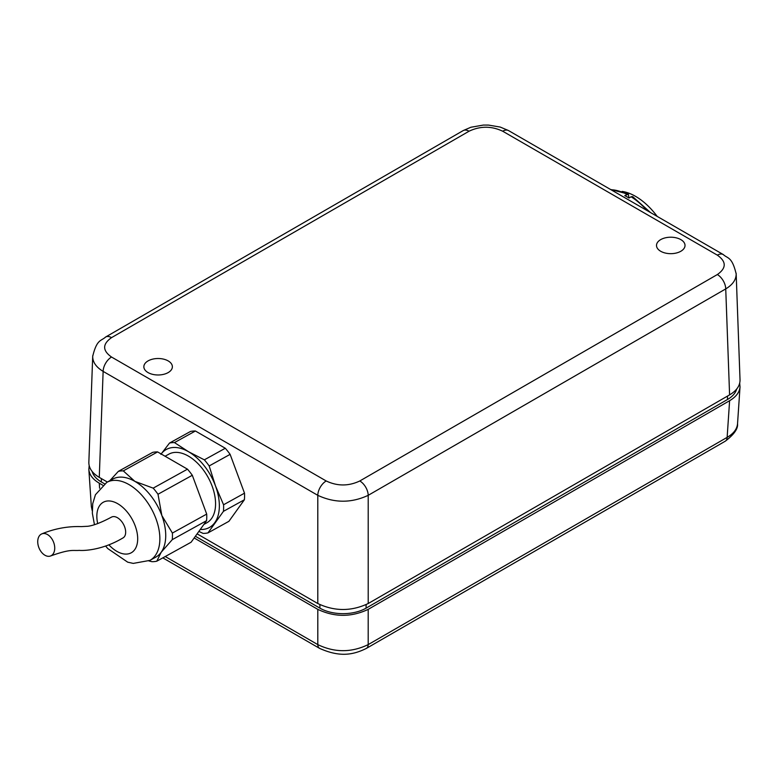 <?xml version="1.0" encoding="UTF-8"?>
<svg xmlns="http://www.w3.org/2000/svg" width="779" height="779" viewBox="0 0 779 779"><rect width="100%" height="100%" fill="white"/><g stroke="black" fill="none" stroke-linecap="round" stroke-linejoin="round"><path stroke-width="1.17" d="M739.69 383.219L740.021 386.949L737.538 423.776C738.132 428.703 734.052 434.507 725.298 441.177L366.354 648.41A8.91 5.151 -120 0 0 368.194 644.613C351.397 652.695 334.6 652.695 317.803 644.613L165.245 556.527M92.243 510.109L91.328 506.262L88.845 469.435L89.186 465.706M737.538 423.776C737.041 429.093 733.575 433.621 727.138 437.37L368.194 644.613L368.194 609.363C351.397 617.299 334.6 617.299 317.803 609.363L194.156 537.968M102.711 485.171L99.264 483.184C92.808 479.358 89.342 474.771 88.845 469.435M740.021 386.949C739.534 392.285 736.058 396.871 729.611 400.698L368.194 609.363M680.846 239.62A14.265 8.238 180 0 1 685.023 245.443A14.265 8.238 180 0 1 670.758 253.672A14.265 8.238 180 0 1 656.502 245.443A14.265 8.238 180 0 1 665.305 237.838A14.265 8.238 180 0 1 680.846 239.62M168.196 360.92A14.265 8.238 180 0 1 172.373 366.743A14.265 8.238 180 0 1 158.108 374.981A14.265 8.238 180 0 1 143.852 366.743A14.265 8.238 180 0 1 152.655 359.138A14.265 8.238 180 0 1 168.196 360.92M92.74 355.691L92.701 356.373C92.682 362.157 96.168 367.172 103.13 371.388L317.793 495.327C334.6 503.156 351.407 503.156 368.204 495.327A11.889 6.865 -120 0 0 359.801 480.974C348.603 486.271 337.395 486.271 326.197 480.974L111.533 357.035A11.889 6.865 120 0 0 103.13 371.388L99.274 477.371L107.375 482.045M197.116 533.858L317.793 603.53C334.6 611.476 351.407 611.476 368.204 603.53L368.204 495.327L725.736 288.902C732.708 284.686 736.184 279.671 736.174 273.887L736.136 273.205M368.204 603.53L729.592 394.885C736.593 390.707 740.069 385.712 740.031 379.899L736.174 273.838M92.701 356.324L88.845 462.385C88.806 468.198 92.282 473.194 99.274 477.371M727.489 396.102L727.489 399.5A32.689 18.871 0 0 0 736.671 389.062M727.489 399.5L366.111 608.136L366.111 604.65M319.887 604.65L319.887 608.136A32.689 18.871 0 0 0 366.111 608.136M319.887 608.136L195.383 536.254M104.513 483.788L101.377 481.987L101.377 478.588M92.195 471.548A32.689 18.871 0 0 0 101.377 481.987M647.164 210.612A59.428 33.585 -121 0 0 631.087 196.766L628.984 198.022A59.428 33.585 59 0 0 624.787 195.597L628.371 194.146L628.906 197.973M631.087 196.766L632.655 196.61M657.194 216.406A53.488 30.225 -121 0 0 622.109 191.42M198.869 531.405L203.017 533.372A49.32 29.066 -118.9 0 0 207.964 532.904L228.909 521.317L244.392 499.758L223.446 511.336A49.32 29.066 -118.9 0 0 223.563 504.763L244.509 493.175A49.32 29.066 61.1 0 1 244.392 499.758M148.896 560.919L151.856 561.669A49.32 29.066 -118.9 0 0 156.793 561.201L161.175 552.282L172.276 539.643A49.32 29.066 -118.9 0 0 172.393 533.06L161.837 515.513L158.001 494.246A49.32 29.066 -118.9 0 0 153.181 488.141L134.874 481.373L123.296 470.886A49.32 29.066 -118.9 0 0 118.35 471.363L109.79 480.721M118.35 471.363L152.655 452.385A49.32 29.066 61.1 0 1 157.601 451.917L187.476 469.172A49.32 29.066 61.1 0 1 192.306 475.278L206.698 514.091A49.32 29.066 61.1 0 1 206.581 520.664L191.098 542.233L156.793 561.201M206.581 520.664L172.276 539.643M206.698 514.091L172.393 533.06M157.601 451.917L123.296 470.886M187.476 469.172L153.181 488.141M192.306 475.278L158.001 494.246M105.632 546.06L107.736 548.552L127.707 562.175L133.258 563.402L149.928 560.383L155.781 557.141A44.569 26.272 -118.9 0 0 161.175 552.282A44.569 26.272 -118.9 0 0 161.837 515.513A44.569 26.272 -118.9 0 0 134.874 481.373A44.569 26.272 -118.9 0 0 112.643 479.134L106.781 482.376L95.437 494.723L92.74 503.672L92.35 513.244L94.473 524.744M207.964 532.904L223.446 511.336M223.563 504.763L215.462 485.853L209.171 465.949L230.117 454.361L244.509 493.175M209.171 465.949A49.32 29.066 -118.9 0 0 204.341 459.844L225.287 448.256A49.32 29.066 61.1 0 1 230.117 454.361M204.341 459.844L188.508 451.713L174.467 442.589L195.412 431.001L225.287 448.256M174.467 442.589A49.32 29.066 -118.9 0 0 169.52 443.056L190.465 431.478A49.32 29.066 61.1 0 1 195.412 431.001M169.52 443.056L160.883 454.342M200.252 529.477A44.569 26.272 -118.9 0 0 214.8 522.621A44.569 26.272 -118.9 0 0 215.462 485.853A44.569 26.272 -118.9 0 0 188.508 451.713A44.569 26.272 -118.9 0 0 161.156 453.972M203.884 524.433L206.825 522.797A39.223 23.117 -118.9 0 0 208.071 477.293A39.223 23.117 -118.9 0 0 168.858 454.157L165.09 456.241M47.529 534.579A11.889 7.839 -111.7 0 0 41.803 533.888A11.889 7.839 -111.7 0 0 38.95 547.812A11.889 7.839 -111.7 0 0 50.577 555.972A11.889 7.839 -111.7 0 0 54.579 545.991A11.889 7.839 -111.7 0 0 47.529 534.579M111.475 517.139A11.889 7.001 61.1 0 1 117.444 517.714A11.889 7.001 61.1 0 1 125.117 528.328A11.889 7.001 61.1 0 1 122.985 537.929A11.889 7.001 61.1 0 1 122.839 538.007M366.091 648.547A8.91 5.151 -120 0 0 366.344 648.41C351.611 655.772 338.3 656.678 319.653 648.41A8.91 5.151 -60 0 1 317.803 644.613L317.803 609.363M725.298 441.177A8.91 5.151 -120 0 0 727.138 437.37L729.611 400.698M99.605 488.238L99.264 483.184M317.793 603.53L317.793 495.327A11.889 6.865 -60 0 1 326.197 480.974M111.533 357.035C102.361 350.569 102.361 344.104 111.533 337.638A11.889 6.865 -120 0 0 105.603 337.034M111.533 337.638L469.065 131.213A11.889 6.865 -120 0 0 463.125 130.629L105.593 337.044A11.889 6.865 -120 0 0 105.321 337.219M729.592 394.885L725.736 288.902A11.889 6.865 -120 0 0 717.342 274.549L359.801 480.974M469.065 131.213C480.273 125.916 491.471 125.916 502.679 131.213A11.889 6.865 -60 0 1 508.619 130.629L723.282 254.558A11.889 6.865 120 0 1 723.555 254.733M736.165 273.887C731.997 256.525 727.781 258.706 723.263 254.558A11.889 6.865 120 0 0 717.342 255.152C726.505 261.617 726.505 268.083 717.342 274.549M502.679 131.213L717.342 255.152M626.881 194.341A59.428 33.585 -121 0 0 610.979 189.725M149.928 560.383A44.569 26.272 -118.9 0 0 151.34 508.668A44.569 26.272 -118.9 0 0 106.781 482.376M108.865 544.813A28.881 17.021 -118.9 0 0 116.831 551.337A28.881 17.021 -118.9 0 0 137.62 536.76A28.881 17.021 -118.9 0 0 113.442 501.764A28.881 17.021 -118.9 0 0 97.706 523.644M319.653 648.41L162.821 557.871M92.243 510.8L91.377 506.739M105.613 337.044C101.095 341.192 96.878 339.011 92.701 356.373M508.336 130.473L500.225 127.065L488.511 125.088L483.301 125.078L470.906 127.25L463.252 130.551M632.675 196.629L650.475 212.521M628.351 194.127L610.473 189.433M41.793 533.888C63.79 524.715 81.776 526.877 81.912 526.575L86.615 526.331C87.131 526.351 94.142 526.438 111.465 517.129M50.567 555.982C71.123 548.64 72.476 550.948 79.37 550.373C80.091 550.568 99.897 551.698 122.985 537.929"/></g></svg>

